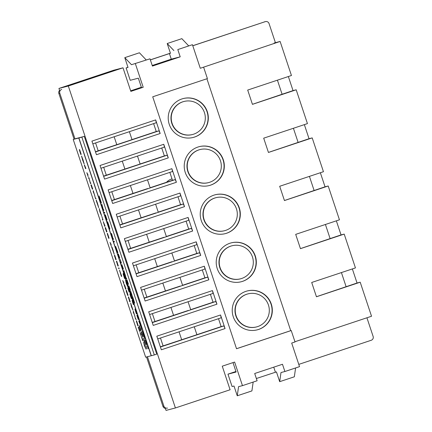 <?xml version="1.0" encoding="UTF-8"?>
<svg xmlns="http://www.w3.org/2000/svg" width="432" height="432" viewBox="0 0 432 432"><rect width="100%" height="100%" fill="white"/><g stroke="black" fill="none" stroke-linecap="round" stroke-linejoin="round"><path stroke-width="0.65" d="M183.973 101.477L183.713 101.542A17.064 17.042 75.4 0 0 171.677 122.899A17.064 17.042 75.4 0 0 192.316 134.573L192.569 134.503A17.064 17.042 75.4 0 0 204.611 113.152A17.064 17.042 75.4 0 0 182.882 101.801A17.064 17.042 75.4 0 0 171.931 122.828A17.064 17.042 75.4 0 0 192.569 134.503M181.931 98.939A20.077 20.05 75.4 0 0 169.047 123.687A20.077 20.05 75.4 0 0 194.605 137.041A20.077 20.05 75.4 0 0 207.495 112.298A20.077 20.05 75.4 0 0 181.931 98.939M193.201 137.452A20.077 20.05 75.4 0 0 207.257 112.428A20.077 20.05 75.4 0 0 183.087 98.593M199.973 149.575L199.719 149.645A17.064 17.042 75.4 0 0 187.677 170.996A17.064 17.042 75.4 0 0 208.316 182.671L208.57 182.606A17.064 17.042 75.4 0 0 220.612 161.249A17.064 17.042 75.4 0 0 198.882 149.899A17.064 17.042 75.4 0 0 187.931 170.932A17.064 17.042 75.4 0 0 208.57 182.606M197.932 147.042A20.077 20.05 75.4 0 0 185.047 171.785A20.077 20.05 75.4 0 0 210.605 185.144A20.077 20.05 75.4 0 0 223.495 160.396A20.077 20.05 75.4 0 0 197.932 147.042M209.201 185.555A20.077 20.05 75.4 0 0 223.258 160.526A20.077 20.05 75.4 0 0 199.087 146.696M247.973 293.879L247.72 293.949A17.064 17.042 75.4 0 0 235.678 315.301A17.064 17.042 75.4 0 0 256.316 326.975L256.57 326.911A17.064 17.042 75.4 0 0 268.612 305.554A17.064 17.042 75.4 0 0 246.888 294.203A17.064 17.042 75.4 0 0 235.937 315.236A17.064 17.042 75.4 0 0 256.57 326.911M245.938 291.346A20.077 20.05 75.4 0 0 233.053 316.089A20.077 20.05 75.4 0 0 258.611 329.449A20.077 20.05 75.4 0 0 271.496 304.7A20.077 20.05 75.4 0 0 245.938 291.346M257.202 329.859A20.077 20.05 75.4 0 0 271.264 304.83A20.077 20.05 75.4 0 0 247.088 291.001M231.973 245.781L231.719 245.846A17.064 17.042 75.4 0 0 219.677 267.203A17.064 17.042 75.4 0 0 240.316 278.878L240.57 278.807A17.064 17.042 75.4 0 0 252.612 257.456A17.064 17.042 75.4 0 0 230.888 246.1A17.064 17.042 75.4 0 0 219.931 267.133A17.064 17.042 75.4 0 0 240.57 278.807M229.937 243.243A20.077 20.05 75.4 0 0 217.048 267.991A20.077 20.05 75.4 0 0 242.611 281.345A20.077 20.05 75.4 0 0 255.496 256.603A20.077 20.05 75.4 0 0 229.937 243.243M241.202 281.756A20.077 20.05 75.4 0 0 255.258 256.732A20.077 20.05 75.4 0 0 231.088 242.897M215.973 197.678L215.719 197.743A17.064 17.042 75.4 0 0 203.677 219.1A17.064 17.042 75.4 0 0 224.316 230.774L224.57 230.71A17.064 17.042 75.4 0 0 236.612 209.353A17.064 17.042 75.4 0 0 214.888 198.002A17.064 17.042 75.4 0 0 203.931 219.035A17.064 17.042 75.4 0 0 224.57 230.71M213.937 195.145A20.077 20.05 75.4 0 0 201.047 219.888A20.077 20.05 75.4 0 0 226.611 233.242A20.077 20.05 75.4 0 0 239.495 208.499A20.077 20.05 75.4 0 0 213.937 195.145M225.202 233.653A20.077 20.05 75.4 0 0 239.258 208.629A20.077 20.05 75.4 0 0 215.087 194.8M196.911 334.708L160.348 346.804M168.286 157.885L104.56 179.096L100.04 165.499L163.766 144.288L168.286 157.885L167.119 155.201L103.642 176.332M184.513 206.653L120.782 227.864L116.262 214.272L179.987 193.055L184.513 206.653L183.341 203.969L119.864 225.099M200.734 255.42L137.009 276.631L132.484 263.039L196.209 241.828L200.734 255.42L199.562 252.736L136.085 273.866M216.956 304.187L153.23 325.404L148.705 311.807L212.436 290.596L216.956 304.187L215.789 301.504L152.307 322.634M225.067 328.574L161.341 349.785L156.816 336.188L220.547 314.977L225.067 328.574L223.9 325.89L160.423 347.02M208.845 279.806L145.12 301.018L140.594 287.42L204.32 266.209L208.845 279.806L207.673 277.123L144.196 298.253M192.623 231.039L128.893 252.25L124.373 238.653L188.098 217.442L192.623 231.039L191.452 228.355L127.975 249.485M176.396 182.272L112.671 203.483L108.151 189.886L171.877 168.674L176.396 182.272L175.23 179.588L111.753 200.713M160.175 133.499L96.449 154.715L91.924 141.118L155.655 119.907L160.175 133.499L159.008 130.815L95.531 151.945M274.131 43.011L280.12 41.45L200.281 68.272L192.44 44.696L177.795 49.572L180.209 56.83L152.426 66.08L150.012 58.822L131.474 64.708L150.012 58.822M123.007 67.808L113.627 70.249L58.936 88.452L68.315 86.017L123.007 67.808L130.847 91.384L143.213 87.269L135.367 63.693M68.315 86.017L175.408 407.959L230.099 389.756L222.259 366.179L234.625 362.065L242.465 385.641L257.11 380.765L254.696 373.507L282.479 364.262L284.893 371.52L299.533 366.644L291.692 343.067L295.024 341.96L291.222 330.529L236.531 348.737L152.723 96.8L207.414 78.597L203.607 67.165M177.795 49.572L192.44 44.696M173.896 50.587L167.206 43.529L181.845 38.659L188.541 45.711M131.474 64.708L124.778 57.656L139.423 52.78L146.113 59.832M167.206 43.529L170.451 53.293L169.42 53.563L171.277 59.157L180.209 56.83M124.778 57.656L128.029 67.419L126.101 67.916L127.985 67.289M150.352 59.843L170.408 53.168M150.374 59.902L169.42 53.563M236.52 348.7L290.709 330.664L206.912 78.759M290.709 330.664L291.222 330.529M126.101 67.916L130.221 80.298L138.348 78.187L141.512 87.712L143.213 87.269M242.465 385.641L238.567 386.656L237.26 395.793L251.905 390.917L253.168 382.077M237.26 395.793L234.014 386.03L232.087 386.532L227.966 374.15L236.034 371.461M227.966 374.15L236.099 372.033L233.015 362.599M256.36 378.513L276.442 371.909L279.688 381.672L294.332 376.796L295.596 367.956M279.688 381.672L280.994 372.53L284.893 371.52M132.008 139.606L156.254 131.533L153.619 123.617M196.9 334.676L221.146 326.608L218.511 318.692M190.69 309.663L213.035 302.222L210.4 294.305M182.579 285.277L204.925 277.841L202.289 269.924M174.469 260.89L196.814 253.454L194.179 245.538M166.352 236.509L188.703 229.068L186.068 221.152M158.242 212.123L180.587 204.687L177.957 196.771M150.131 187.742L172.476 180.301L169.846 172.384M140.119 163.987L164.365 155.92L161.735 148.003M132.019 139.639L95.456 151.735M103.691 167.319L106.315 175.203L103.572 176.116M140.13 164.02L106.315 175.203M111.802 191.705L114.426 199.589L111.683 200.502M147.749 188.536L114.426 199.589M119.912 216.092L122.537 223.97L119.794 224.888M155.86 212.917L122.537 223.97M128.023 240.473L130.648 248.357L127.904 249.269M163.971 237.303L130.648 248.357M136.134 264.859L138.758 272.743L136.015 273.656M172.082 261.684L138.758 272.743M144.25 289.24L146.869 297.124L144.126 298.037M180.193 286.07L146.869 297.124M152.361 313.627L154.98 321.511L152.237 322.423M188.303 310.451L154.98 321.511M160.472 338.008L163.091 345.892M95.58 142.938L98.199 150.822M58.936 88.452L59.843 91.179M165.143 407.716L166.034 410.4L175.408 407.959M280.12 41.45L291.443 75.503L247.693 90.067L252.445 104.355L296.195 89.791L307.444 123.606L263.693 138.17L268.445 152.458L312.201 137.894L323.449 171.709L279.693 186.273L284.445 200.556L328.201 185.992L339.449 219.807L295.693 234.371L300.451 248.659L344.201 234.095L355.45 267.91L311.699 282.474L316.451 296.762L360.202 282.199L371.531 316.251L294.948 341.739M277.414 80.174L282.101 94.257L293.036 90.612L288.355 76.534M293.036 90.612L296.195 89.791M268.434 152.42L309.042 138.715L304.355 124.632M309.042 138.715L312.201 137.894M284.434 200.518L325.042 186.818L320.355 172.735M325.042 186.818L328.201 185.992M300.434 248.621L341.042 234.916L336.355 220.838M341.042 234.916L344.201 234.095M316.435 296.725L357.043 283.019L352.361 268.936M357.043 283.019L360.202 282.199M130.664 90.828L141.475 87.232M341.42 272.581L346.102 286.659M325.42 224.478L330.102 238.561M309.42 176.375L314.102 190.458M293.414 128.277L298.102 142.355M252.434 104.317L282.101 94.257M221.146 326.608L223.9 325.89M220.547 314.977L221.206 317.795L157.729 338.92M213.035 302.222L215.789 301.504M212.436 290.596L213.095 293.409L149.618 314.539M204.925 277.841L207.673 277.123M204.32 266.209L204.984 269.028L141.507 290.153M196.814 253.454L199.562 252.736M196.209 241.828L196.873 244.642L133.391 265.772M188.703 229.068L191.452 228.355M188.098 217.442L188.757 220.255L125.28 241.385M180.587 204.687L183.341 203.969M179.987 193.055L180.646 195.874L117.169 217.004M172.476 180.301L175.23 179.588M171.877 168.674L172.535 171.488L109.058 192.618M164.365 155.92L167.119 155.201M163.766 144.288L164.425 147.107L100.948 168.237M156.254 131.533L159.008 130.815M155.655 119.907L156.314 122.72L92.837 143.851M275.405 372.173L273.742 367.168M171.277 59.157L152.231 65.497M166.514 182.288A11.745 11.729 -104.6 0 1 172.012 178.897M298.782 364.387L371.234 340.27A3.013 3.008 75.4 0 0 373.135 336.463L366.925 317.785M275.405 42.676L269.05 23.566A3.013 3.008 75.4 0 0 265.243 21.659L192.796 45.77M61.7 89.408A3.013 3.008 75.4 0 0 59.794 93.215L75.022 138.985M147.452 356.724L163.885 406.112A3.013 3.008 75.4 0 0 167.497 408.078M265.243 21.659L192.775 45.711M264.314 21.897A3.013 3.008 -104.6 0 1 264.503 21.843L265.437 21.6M59.794 93.215L58.865 93.458L74.072 139.169M146.524 356.967L162.95 406.355L163.885 406.112M165.364 408.386A3.013 3.008 -104.6 0 1 162.95 406.355M58.865 93.458A3.013 3.008 -104.6 0 1 59.584 90.391M194.265 326.759L196.949 334.827M129.373 131.69L132.057 139.757M137.484 156.071L140.168 164.138M114.156 136.755L116.829 144.796M122.267 161.136L124.94 169.182M130.378 185.522L133.056 193.568M138.488 209.909L141.167 217.949M146.599 234.29L149.278 242.336M154.71 258.676L157.388 266.717M162.826 283.057L165.499 291.103M170.937 307.444L173.61 315.484M179.048 331.825L181.721 339.871M188.055 301.741L190.75 309.841M179.944 277.36L182.639 285.455M171.833 252.974L174.528 261.074M163.723 228.593L166.417 236.687M155.612 204.206L158.301 212.306M147.496 179.825L150.19 187.92M103.313 209.693L103.626 209.612L103.853 210.292L103.448 210.395L102.06 205.173L101.741 205.259L101.515 204.579L101.92 204.476L103.313 209.693M106.882 219.402L107.109 220.082L106.704 220.185L104.965 214.952L105.37 214.844L106.882 219.402M112.952 238.675L113.27 238.594L113.497 239.274L113.092 239.377L111.699 234.155L111.38 234.241L111.154 233.561L111.613 233.609L112.952 238.675M115.652 246.397L117.914 252.553L117.509 252.655L115.652 246.397M120.204 259.432L121.392 263.018L120.992 263.126L120.766 262.445L121.127 262.354L120.204 259.432M125.955 277.684L126.49 278.332L126.716 279.013L125.977 278.122L125.242 274.817L123.838 271.69L123.908 270.578L125.955 277.684M128.871 285.822L130.378 290.277L129.098 286.502L129.973 289.856L129.26 288.02L129.746 289.175L128.871 285.822M134.773 303.248L133.148 299.668L132.392 296.071L134.773 303.248M81.88 137.198L154.316 354.937L151.33 355.714L78.899 137.975L84.299 136.393L75.638 138.645M130.615 291.06L132.116 295.51L130.837 291.735L131.717 295.088L130.999 293.252L131.485 294.413L130.615 291.06M127.035 279.985L128.455 284.245L128.05 284.353L126.635 280.087L127.867 283.662L126.797 280.044L128.191 283.581L127.035 279.985M122.715 266.987L123.395 269.028L122.99 269.136L121.797 264.6L122.715 266.987M118.363 253.908L119.783 258.174L119.378 258.277L117.958 254.016L119.362 257.548L118.363 253.908M114.14 241.213L114.367 241.888L113.962 241.996L113.735 241.315L114.14 241.213M109.874 229.052L107.298 221.719L109.647 228.371L107.552 221.648L108.729 224.915L109.874 229.052M104.501 212.231L104.722 212.906L104.317 213.014L104.096 212.333L104.501 212.231M101.466 203.116L99.835 199.541L99.079 195.944L101.466 203.116M78.899 137.975L80.109 137.57L78.77 138.008L151.2 355.747L145.654 357.194L73.219 139.45L74.984 138.866M78.77 138.008L73.219 139.45M124.837 277.835L125.064 278.51L124.659 278.618L124.432 277.938L123.061 273.818L124.481 277.49L123.368 273.424L124.837 277.835M128.158 287.82L129.578 292.081L129.173 292.189L127.753 287.923L128.99 291.497L127.921 287.879L129.308 291.416L128.158 287.82M133.024 302.443L133.704 304.49L133.299 304.592L132.106 300.062L133.024 302.443M137.252 315.149L138.672 319.415L138.267 319.523L136.847 315.257L138.083 318.832L137.014 315.214L138.402 318.751L137.252 315.149M143.737 334.622L144.855 338.661L143.332 334.789L142.209 330.712L143.737 334.622M147.274 345.719L148.241 348.629L147.274 345.719M142.938 336.107L143.159 336.782L142.76 336.89L142.533 336.209L141.161 332.089L142.576 335.761L141.469 331.695L142.938 336.107M146.092 346.027L147.058 348.937L146.092 346.027M83.041 159.889L84.159 163.933L82.636 160.061L81.513 155.984L83.041 159.889M88.036 174.928L87.669 175.025L88.177 176.683L86.854 172.708L88.036 174.928M91.325 184.815L92.74 189.081L92.335 189.184L90.92 184.923L92.318 188.455L91.325 184.815M98.696 207.646L96.12 200.313L98.474 206.971L96.374 200.248L97.556 203.515L98.696 207.646M101.833 216.416L103.027 220.001L102.622 220.109L102.395 219.429L102.762 219.332L101.833 216.416M105.543 227.561L106.963 231.827L106.558 231.93L105.138 227.669L106.499 231.212L105.543 227.561M111.218 244.62L110.857 244.717L111.359 246.375L110.041 242.401L111.218 244.62M114.766 255.285L116.181 259.551L115.776 259.654L114.361 255.388L115.592 258.962L114.566 255.334L115.916 258.881L114.766 255.285M118.957 267.883L119.183 268.564L118.778 268.666L118.552 267.991L118.957 267.883M123.887 282.717L123.525 282.809L124.033 284.467L122.71 280.492L123.887 282.717M127.856 294.635L128.083 295.315L127.678 295.423L126.079 290.623L127.499 294.289L126.387 290.228L127.856 294.635M133.045 310.241L131.414 306.666L130.658 303.07L133.045 310.241M137.948 324.977L138.175 325.652L137.77 325.76L136.296 320.981L137.3 323.633L136.561 320.809L137.948 324.977M141.205 334.768L140.843 334.859L141.35 336.517L140.027 332.543L141.205 334.768M145.978 349.11L144.347 345.535L143.591 341.939L145.978 349.11M142.911 339.903L143.138 340.583L142.733 340.686L141.507 337.003L142.549 339.995L141.674 336.96L142.911 339.903M138.623 327.013L140.044 331.274L139.639 331.382L138.218 327.116L139.455 330.691L138.429 327.062L139.779 330.61L138.623 327.013M135.416 318.314L135.945 318.962L136.172 319.642L135.437 318.751L134.698 315.446L133.299 312.32L133.369 311.213L135.416 318.314M129.983 301.034L130.21 301.714L129.805 301.817L128.331 297.038L129.335 299.695L128.596 296.865L129.983 301.034M124.6 284.845L126.02 289.111L125.615 289.219L124.195 284.953L125.431 288.527L124.4 284.899L125.75 288.446L124.6 284.845M119.502 270.167L121.759 276.318L121.36 276.421L119.502 270.167M118.087 265.27L118.309 265.945L117.909 266.053L117.401 264.541L116.435 261.274L117.434 263.925L116.699 261.101L118.087 265.27M114.237 254.367L111.661 247.034L114.016 253.687L111.915 246.969L113.098 250.236L114.237 254.367M108.864 237.546L109.091 238.226L108.686 238.329L107.212 233.55L108.216 236.201L107.476 233.377L108.864 237.546M104.868 225.526L105.089 226.206L104.684 226.309L103.248 221.627L104.868 225.526M101.606 215.735L99.981 212.161L99.225 208.564L101.606 215.735M95.305 197.737L95.834 198.38L96.061 199.066L95.326 198.175L94.586 194.87L93.188 191.743L93.258 190.631L95.305 197.737M90.326 182.866L90.644 182.779L90.871 183.46L90.466 183.562L89.078 178.346L88.76 178.427L88.533 177.746L88.938 177.644L90.326 182.866M85.682 167.854L85.909 168.534L85.504 168.637L84.278 164.954L85.315 167.945L84.44 164.911L85.682 167.854M80.973 153.7L81.2 154.381L80.795 154.483L79.321 149.71L80.325 152.361L79.585 149.531L80.973 153.7M146 345.314L144.369 341.734L143.613 338.143L146 345.314M140.875 329.902L141.097 330.583L140.692 330.685L139.223 325.906L140.222 328.558L139.487 325.733L140.875 329.902M146.767 343.748L146.988 344.423L146.583 344.531L145.147 339.849L146.767 343.748M141.356 327.483L141.653 329.697L141.221 327.44L138.715 320.879L139.801 322.812L140.281 325.264L141.356 327.483M136.577 313.114L136.798 313.794L136.399 313.902L135.891 312.385L134.924 309.123L135.923 311.774L135.189 308.95L136.577 313.114M131.479 297.799L131.706 298.48L131.301 298.582L129.832 293.809L130.831 296.46L130.091 293.636L131.479 297.799M127.899 287.042L126.274 283.462L125.518 279.871L127.899 287.042M154.316 354.937L156.73 354.137L84.299 136.393M144.153 344.196L145.055 346.896L144.196 344.18M143.132 340.556L142.733 340.686M141.199 334.741L140.843 334.859M140.033 331.252L139.639 331.382M138.164 325.625L137.77 325.76M137.759 325.021L137.3 323.633M136.604 321.635L137.722 325.037M137.257 323.649L136.523 321.662M133.574 312.228L133.299 312.32M131.225 305.327L132.127 308.027L131.269 305.316M130.199 301.687L129.805 301.817M129.794 301.082L129.335 299.695M128.639 297.691L129.757 301.093M129.298 299.711L128.558 297.718M128.072 295.288L127.678 295.423M126.009 289.084L125.615 289.219M123.881 282.69L123.525 282.809M121.754 276.291L121.36 276.421M121.171 275.735L121.495 275.648L119.729 270.842L121.171 275.735M119.173 268.537L118.778 268.666M118.303 265.918L117.909 266.053M117.898 265.313L117.434 263.925M116.743 261.927L117.855 265.329M117.396 263.941L116.662 261.954M116.176 259.524L115.776 259.654M111.208 244.598L110.857 244.717M109.08 238.199L108.686 238.329M108.675 237.589L108.216 236.201M107.519 234.203L108.637 237.605M108.178 236.223L107.438 234.23M106.952 231.8L106.558 231.93M105.084 226.179L104.684 226.309M104.042 224.24L103.475 222.307L104.042 224.24M103.021 219.974L102.622 220.109M99.787 210.821L100.688 213.521L99.83 210.805M93.463 191.651L93.188 191.743M92.734 189.054L92.335 189.184M90.86 183.433L90.466 183.562M90.817 183.292L90.418 183.422M89.122 178.308L88.76 178.427M88.025 174.906L87.669 175.025M85.898 168.507L85.504 168.637M81.74 156.665L83.932 163.253L81.853 156.622M81.189 154.354L80.795 154.483M80.784 153.749L80.325 152.361M79.628 150.358L80.746 153.76M80.287 152.377L79.547 150.385M144.18 340.4L145.076 343.1L144.218 340.384M143.154 336.76L142.76 336.89M141.091 330.556L140.692 330.685M140.686 329.945L140.222 328.558M139.525 326.56L140.643 329.962M140.184 328.579L139.45 326.587M146.983 344.396L146.583 344.531M145.94 342.457L145.373 340.529L145.94 342.457M142.436 331.393L144.628 337.981L142.549 331.355M138.661 319.388L138.267 319.523M136.793 313.767L136.399 313.902M136.388 313.162L135.923 311.774M135.227 309.776L136.345 313.173M135.886 311.791L135.151 309.798M133.699 304.463L133.299 304.592M132.808 302.983L132.338 301.369L132.808 302.983M132.413 300.71L133.094 303.415M133.137 303.41L133.245 303.869M133.159 302.843L132.332 300.737M133.477 303.809L133.115 302.854M131.695 298.453L131.301 298.582M131.29 297.848L130.831 296.46M130.135 294.457L131.252 297.859M130.793 296.476L130.054 294.484M129.568 292.054L129.173 292.189M126.079 282.128L126.981 284.828L126.122 282.112M125.053 278.483L124.659 278.618M132.953 298.328L133.855 301.034L132.997 298.318M128.45 284.224L128.05 284.353M124.114 271.598L123.838 271.69M123.385 269.001L122.99 269.136M122.499 267.527L122.024 265.912L122.499 267.527M122.099 265.253L122.785 267.953M122.828 267.953L122.936 268.412M122.845 267.381L122.024 265.28M123.169 268.348L122.807 267.397M121.387 262.991L120.992 263.126M119.772 258.147L119.378 258.277M117.904 252.526L117.509 252.655M117.326 251.969L117.644 251.883L115.879 247.077L117.326 251.969M114.356 241.861L113.962 241.996M113.486 239.247L113.092 239.377M113.438 239.101L113.044 239.236M111.748 234.117L111.38 234.241M107.104 220.055L106.704 220.185M105.586 215.498L105.192 215.627M104.717 212.879L104.317 213.014M103.847 210.265L103.448 210.395M103.799 210.119L103.399 210.254M101.741 205.259L102.06 205.173M99.646 198.202L100.548 200.902L99.689 198.191"/></g></svg>
